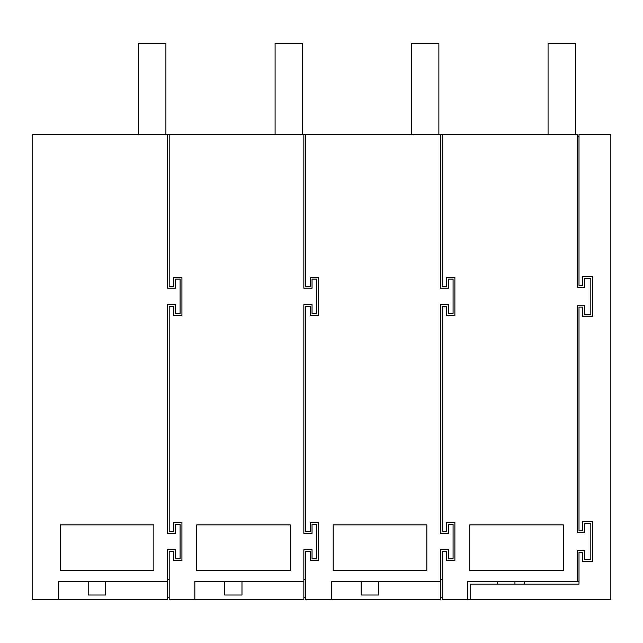 <?xml version="1.0" encoding="UTF-8"?>
<svg xmlns="http://www.w3.org/2000/svg" width="643" height="643" viewBox="0 0 643 643"><rect width="100%" height="100%" fill="white"/><g stroke="black" fill="none" stroke-linecap="round" stroke-linejoin="round"><path stroke-width="0.96" d="M88.204 581.368L88.204 595.016L105.492 595.016L105.492 581.368M167.365 581.368L58.352 581.368L58.352 599.565L167.365 599.565L167.365 549.741L175.555 549.741L175.555 558.839L180.104 558.839L180.104 524.262L175.555 524.262L175.555 533.36L167.365 533.36L167.365 304.573L175.555 304.573L175.555 313.671L180.104 313.671L180.104 279.102L175.555 279.102L175.555 288.201L167.365 288.201L167.365 134.427L577.181 134.427L577.181 287.517L584.463 287.517L584.463 278.419L590.829 278.419L590.829 314.355L584.463 314.355L584.463 305.256L577.181 305.256L577.181 532.677L577.181 305.256M58.352 599.565L32.15 599.565L32.15 134.427L167.365 134.427M60.217 570.59L153.854 570.59L153.854 524.889L60.217 524.889L60.217 570.59M167.365 579.552L169.181 579.552M175.555 288.201L167.365 288.201M180.104 279.102L175.555 279.102M167.365 597.749L169.181 597.749M224.688 581.368L224.688 595.016L241.977 595.016L241.977 581.368M303.85 581.368L194.845 581.368L194.845 599.565L303.85 599.565L303.85 549.741L312.04 549.741L312.04 558.839L316.589 558.839L316.589 524.262L312.04 524.262L312.04 533.36L303.85 533.36L303.85 304.573L312.04 304.573L312.04 313.671L316.589 313.671L316.589 279.102L312.04 279.102L312.04 288.201L303.85 288.201L303.85 134.427M169.181 134.427L169.181 286.376L173.731 286.376L173.731 277.278L181.921 277.278L181.921 315.496L173.731 315.496L173.731 306.398L169.181 306.398L169.181 531.544L173.731 531.544L173.731 522.446L181.921 522.446L181.921 560.664L173.731 560.664L173.731 551.565L169.181 551.565L169.181 599.565L194.845 599.565M303.85 579.552L305.666 579.552M303.85 597.749L305.666 597.749M196.702 570.59L196.702 524.889L290.339 524.889L290.339 570.59L196.702 570.59M316.589 279.102L312.04 279.102M361.173 581.368L361.173 595.016L378.462 595.016L378.462 581.368M440.334 581.368L331.33 581.368L331.33 599.565L440.334 599.565L440.334 549.741L448.525 549.741L448.525 558.839L453.074 558.839L453.074 524.262L448.525 524.262L448.525 533.36L440.334 533.36L440.334 304.573L448.525 304.573L448.525 313.671L453.074 313.671L453.074 279.102L448.525 279.102L448.525 288.201L440.334 288.201L440.334 134.427M305.666 134.427L305.666 286.376L310.215 286.376L310.215 277.278L318.406 277.278L318.406 315.496L310.215 315.496L310.215 306.398L305.666 306.398L305.666 531.544L310.215 531.544L310.215 522.446L318.406 522.446L318.406 560.664L310.215 560.664L310.215 551.565L305.666 551.565L305.666 599.565L331.33 599.565M440.334 579.552L442.151 579.552M440.334 597.749L442.151 597.749M333.187 570.59L333.187 524.889L426.831 524.889L426.831 570.59L333.187 570.59M524.206 584.101L524.206 581.368M442.151 134.427L442.151 286.376L446.7 286.376L446.7 277.278L454.89 277.278L454.89 315.496L446.7 315.496L446.7 306.398L442.151 306.398L442.151 531.544L446.7 531.544L446.7 522.446L454.89 522.446L454.89 560.664L446.7 560.664L446.7 551.565L442.151 551.565L442.151 599.565L467.815 599.565L467.815 581.368L577.181 581.368L577.181 550.424L584.463 550.424L584.463 559.523L590.829 559.523L590.829 523.579L584.463 523.579L584.463 532.677L577.181 532.677M469.671 570.59L469.671 524.889L563.316 524.889L563.316 570.59L469.671 570.59M582.646 530.861L579.005 530.861L582.646 530.861L582.646 521.762L592.653 521.762L592.653 561.347L582.646 561.347L582.646 552.241L579.005 552.241L579.005 584.101L470.724 584.101L470.724 599.565L467.815 599.565M579.005 530.861L579.005 307.081L582.646 307.081L582.646 316.179L592.653 316.179L592.653 276.594L582.646 276.594L582.646 285.693L579.005 285.693L579.005 134.427L610.85 134.427L610.85 599.565L470.724 599.565M577.181 136.244L579.005 136.244M577.181 581.368L579.005 581.368M497.658 584.101L497.658 581.368M514.947 584.101L514.947 581.368M138.607 134.427L138.607 43.435L165.91 43.435L165.91 134.427M411.584 134.427L411.584 43.435L438.88 43.435L438.88 134.427M302.395 134.427L302.395 43.435L275.091 43.435L275.091 134.427M575.364 134.427L575.364 43.435L548.069 43.435L548.069 134.427"/></g></svg>

